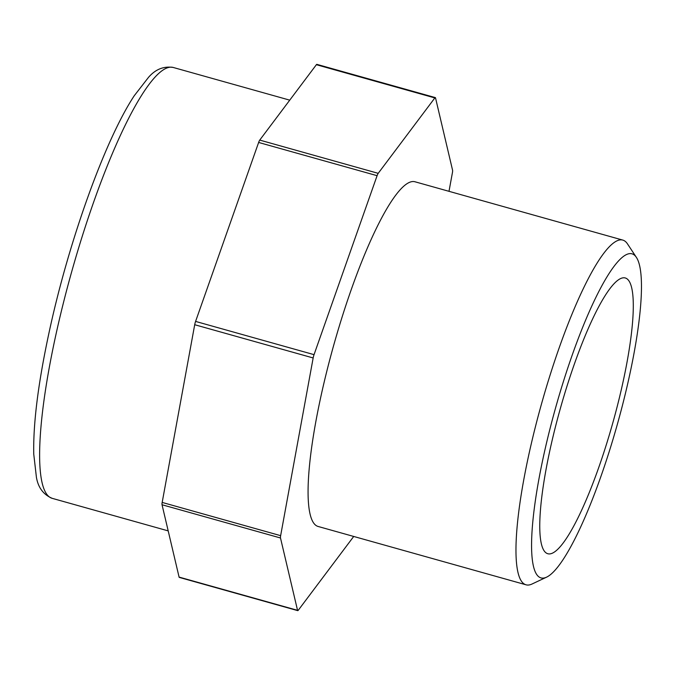 <?xml version="1.0" encoding="UTF-8"?>
<svg xmlns="http://www.w3.org/2000/svg" width="675" height="675" viewBox="0 0 675 675"><rect width="100%" height="100%" fill="white"/><g stroke="black" fill="none" stroke-linecap="round" stroke-linejoin="round"><path stroke-width="1.01" d="M636.382 257.369L627.463 243.861A179.018 34.003 105.7 0 0 622.789 240.089A179.018 34.003 105.7 0 0 620.679 239.844A179.018 34.003 105.7 0 0 540.211 408.594A179.018 34.003 105.7 0 0 526.07 584.812A179.018 34.003 105.7 0 0 528.179 585.048A179.018 34.003 105.7 0 0 532.027 584.018L546.666 577.117A168.278 31.961 -74.3 0 1 550.851 425.444A168.278 31.961 -74.3 0 1 630.003 253.597A168.278 31.961 -74.3 0 1 636.382 257.369A168.278 31.961 -74.3 0 1 617.304 424.482A168.278 31.961 -74.3 0 1 546.666 577.117M549.534 553.93A143.218 27.203 -74.3 0 1 547.838 553.736A143.218 27.203 -74.3 0 1 560.343 408.493A143.218 27.203 -74.3 0 1 625.219 277.957A143.218 27.203 -74.3 0 1 613.904 418.93A143.218 27.203 -74.3 0 1 549.534 553.93M622.789 240.089L414.897 181.752A179.018 34.003 105.7 0 0 333.796 344.933A179.018 34.003 105.7 0 0 318.17 526.483L526.07 584.812M378.202 173.332L259.74 140.088A4.472 0.852 105.7 0 0 258.635 142.45L377.097 175.686A4.472 0.852 -74.3 0 1 378.202 173.332L434.843 97.934A4.472 0.852 -74.3 0 1 435.324 97.597A4.472 0.852 -74.3 0 1 435.527 97.909L452.579 170.252A4.472 0.852 -74.3 0 1 452.436 172.572L449.002 191.32M353.708 536.456L298.232 610.301A4.472 0.852 -74.3 0 1 297.743 610.639A4.472 0.852 -74.3 0 1 297.548 610.327L280.496 537.983A4.472 0.852 -74.3 0 1 280.64 535.663L313.158 357.961A4.472 0.852 -74.3 0 1 314.044 354.653L195.59 321.418L258.635 142.45M314.044 354.653L377.097 175.686M259.74 140.088L316.381 64.699L434.843 97.934M435.324 97.597L316.862 64.361A4.472 0.852 105.7 0 0 316.381 64.699M297.548 610.327L179.086 577.091A4.472 0.852 105.7 0 0 179.288 577.403L297.743 610.639M179.086 577.091L162.034 504.748L280.496 537.983M280.64 535.663L162.177 502.428A4.472 0.852 105.7 0 0 162.034 504.748M162.177 502.428L194.704 324.717L313.158 357.961M195.59 321.418A4.472 0.852 105.7 0 0 194.704 324.717M52.245 498.352A223.779 42.5 -74.3 0 1 71.778 271.418A223.779 42.5 -74.3 0 1 173.146 67.441C163.671 66.015 155.461 69.314 148.517 77.338L134.291 95.681C105.047 139.818 68.453 242.055 49.081 332.438C38.222 382.852 33.109 423.411 33.75 454.123L36.425 477.377C38.213 487.696 43.478 494.691 52.245 498.352L168.193 530.888M289.744 100.153L173.146 67.441"/></g></svg>
